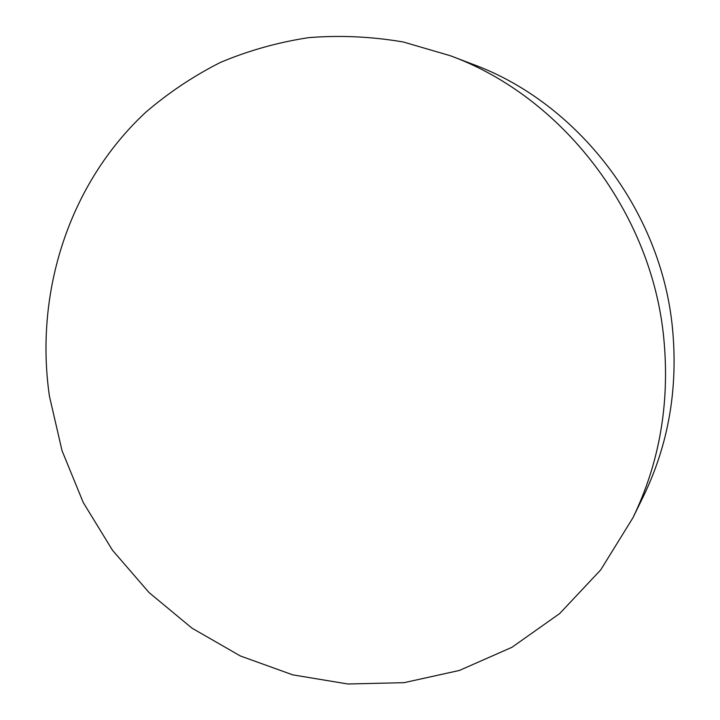 <?xml version="1.0" encoding="UTF-8"?>
<svg xmlns="http://www.w3.org/2000/svg" width="720" height="720" viewBox="0 0 720 720"><rect width="100%" height="100%" fill="white"/><g stroke="black" fill="none" stroke-linecap="round" stroke-linejoin="round"><path stroke-width="1.08" d="M49.419 396.099C34.47 292.914 68.715 183.942 145.593 112.41C168.3 92.871 193.176 76.239 220.23 62.514C248.319 50.652 277.767 42.363 308.565 37.656C339.867 35.127 371.439 36.567 403.281 41.985L450.252 55.71C562.374 96.642 651.807 212.355 663.786 338.283C669.96 402.705 659.664 462.555 632.898 517.842L600.678 569.934L559.719 613.521L511.947 647.298L459.378 670.455L404.055 682.668L347.931 684L292.824 674.874L240.372 655.974L192.024 628.182L149.04 592.551L112.482 550.242L83.232 502.497L62.028 450.657L49.419 396.099M450.252 55.71L472.599 64.197C577.917 102.699 661.347 210.609 672.48 328.23C678.222 388.404 668.529 444.447 643.401 496.359L632.898 517.842"/></g></svg>
